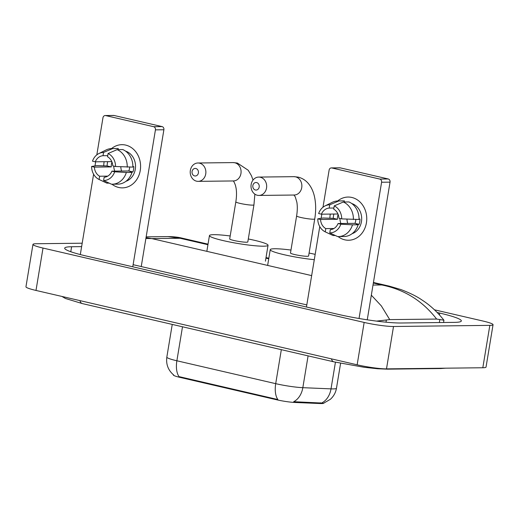 <?xml version="1.0" encoding="UTF-8"?>
<svg xmlns="http://www.w3.org/2000/svg" width="519" height="519" viewBox="0 0 519 519"><rect width="100%" height="100%" fill="white"/><g stroke="black" fill="none" stroke-linecap="round" stroke-linejoin="round"><path stroke-width="0.78" d="M323.895 403.081L323.888 403.114A14.577 1.551 -170.6 0 1 321.715 403.561A14.577 1.551 -170.6 0 1 320.21 403.535L294.915 402.472A14.577 1.551 -170.6 0 1 276.601 399.76L180.112 377.417A14.577 1.551 -170.6 0 1 173.333 374.945L173.365 374.744M180.112 377.417L180.203 376.891L179.061 376.658A18.898 9.653 -77 0 1 176.875 360.776L275.706 383.664A21.597 2.297 9.4 0 0 302.83 387.68A18.898 14.208 92.4 0 1 293.696 401.706L322.779 403.088M180.203 376.891L277.886 399.546A18.898 9.653 103 0 1 275.706 383.664L281.33 349.676M351.837 197.46A21.597 18.431 89.3 0 1 366.42 222.839A21.597 18.431 89.3 0 1 344.817 239.836A21.597 18.431 89.3 0 1 338.116 236.586A21.597 18.431 89.3 0 0 344.817 239.836A21.597 18.431 89.3 0 0 348.58 240.245L348.58 240.245A21.597 18.431 89.3 0 0 366.686 220.646A21.597 18.431 89.3 0 0 351.837 197.46A21.597 18.431 89.3 0 0 337.7 200.957A21.597 18.431 89.3 0 1 348.074 197.051A21.597 18.431 89.3 0 1 351.837 197.46M329.902 218.227A21.597 18.431 89.3 0 1 330.298 214.088A21.597 18.431 89.3 0 0 329.902 218.227M359.038 318.497L381.595 182.24A2.699 2.303 -90.7 0 0 379.772 179.068L388.218 178.971A2.699 2.303 89.3 0 1 390.041 182.143L367.251 319.814M331.829 167.961A2.699 2.303 -90.7 0 0 331.356 167.909L339.802 167.812A2.699 2.303 89.3 0 1 340.276 167.864L331.829 167.961L379.772 179.068M331.356 167.909A2.699 2.303 -90.7 0 0 329.124 170.089L322.974 207.25M306.457 307.014L319.769 226.602M321.144 218.298L321.825 214.185M340.276 167.864L388.218 178.971M334.242 205.874L333.698 209.131A10.802 9.212 89.3 0 1 338.939 218.246L341.723 218.888A14.039 11.976 89.3 0 0 334.242 205.874L343.312 202.014L348.943 201.943A17.821 15.207 89.3 0 1 359.012 219.472L341.723 218.888M338.064 223.54L340.84 224.189L352.505 224.831A17.821 15.207 89.3 0 1 338.394 236.586A17.821 15.207 89.3 0 1 337.59 236.567L329.766 232.908L330.305 229.645A10.802 9.212 89.3 0 0 338.064 223.54L354.957 223.345A10.802 9.212 -90.7 0 0 355.826 219.505M333.86 214.042A15.661 13.364 89.3 0 0 333.276 218.324L322.993 217.999L317.758 218.843L320.541 219.485L337.441 219.29A10.802 9.212 -90.7 0 1 338.141 214.457M352.505 224.831L358.136 224.766L356.306 224.344L359.122 224.312A15.661 13.364 89.3 0 0 359.998 219.012L359.025 219.024M358.136 224.766A17.821 15.207 89.3 0 1 344.032 236.521L338.394 236.586M337.947 213.997L321.417 214.185L318.64 213.543A14.039 11.976 89.3 0 1 325.017 205.939L332.192 202.365A17.821 15.207 89.3 0 1 337.979 200.95L343.617 200.879A17.821 15.207 89.3 0 1 344.421 200.898L338.79 200.963L329.714 204.823L329.176 208.08L333.886 208.028M344.24 202.001L344.421 200.898M333.925 228.503L325.783 228.6L325.238 231.857L333.068 235.522L335.293 235.496M333.068 235.522A17.821 15.207 89.3 0 1 332.575 235.302L326.328 232.369M337.979 200.95A17.821 15.207 89.3 0 1 338.79 200.963M340.84 224.189A14.039 11.976 89.3 0 1 329.766 232.908M325.238 231.857A14.039 11.976 89.3 0 1 317.758 218.843M325.017 205.939A14.039 11.976 89.3 0 1 329.714 204.823M325.783 228.6A10.802 9.212 89.3 0 1 320.541 219.485M321.417 214.185A10.802 9.212 89.3 0 1 329.176 208.08M351.739 203.526A15.661 13.364 89.3 0 1 361.691 218.493A15.661 13.364 89.3 0 1 352.09 233.693M343.312 202.014A17.821 15.207 89.3 0 1 353.381 219.537M340.964 223.507A10.802 9.212 89.3 0 1 339.958 218.48M347.749 223.429A13.5 11.515 89.3 0 1 346.964 219.18M354.957 223.345L359.122 224.312M333.276 218.324L337.441 219.29M256.639 182.578A3.782 3.224 -90.7 0 0 252.857 185.555A3.782 3.224 -90.7 0 0 255.413 189.999A3.782 3.224 -90.7 0 0 259.189 187.022A3.782 3.224 -90.7 0 0 256.639 182.578M257.353 195.261A9.18 7.83 89.3 0 1 251.04 185.406A9.18 7.83 89.3 0 1 258.734 177.076A9.18 7.83 89.3 0 1 260.33 177.251A9.18 7.83 89.3 0 1 266.643 187.106A9.18 7.83 89.3 0 1 258.949 195.436A9.18 7.83 89.3 0 1 257.353 195.261M314.741 218.934A9.18 0.973 9.4 0 1 313.372 219.213A9.18 0.973 9.4 0 1 300.897 217.487A9.18 0.973 9.4 0 1 296.621 215.93L290.484 253.013A9.18 0.973 9.4 0 0 296.978 255.043A9.18 0.973 9.4 0 0 307.235 256.295A9.18 0.973 9.4 0 0 308.597 256.01L314.741 218.934C316.058 210.896 315.961 203.442 314.456 196.558C313.405 191.822 311.588 187.755 309.013 184.342C306.158 180.618 302.545 178.212 298.166 177.122L293.936 176.668L258.734 177.076M314.293 259.688A29.7 3.153 -170.6 0 1 284.717 254.848A29.7 3.153 -170.6 0 1 270.243 249.665A29.7 3.153 -170.6 0 1 274.668 248.75A29.7 3.153 -170.6 0 1 290.977 250.054M309.09 253.051A29.7 3.153 -170.6 0 1 315.176 254.368M195.845 168.5A3.782 3.224 -90.7 0 0 192.069 171.478A3.782 3.224 -90.7 0 0 194.619 175.922A3.782 3.224 -90.7 0 0 198.401 172.944A3.782 3.224 -90.7 0 0 195.845 168.5M196.558 181.183A9.18 7.83 89.3 0 1 190.246 171.328A9.18 7.83 89.3 0 1 197.94 162.998A9.18 7.83 89.3 0 1 199.543 163.174A9.18 7.83 89.3 0 1 205.848 173.028A9.18 7.83 89.3 0 1 198.154 181.358A9.18 7.83 89.3 0 1 196.558 181.183M253.947 204.856A9.18 0.973 9.4 0 1 252.578 205.135A9.18 0.973 9.4 0 1 240.102 203.409A9.18 0.973 9.4 0 1 235.834 201.852L229.696 238.935A9.18 0.973 9.4 0 0 236.184 240.965A9.18 0.973 9.4 0 0 246.441 242.217A9.18 0.973 9.4 0 0 247.81 241.932L253.947 204.856L254.868 194.151M248.296 238.974A29.7 3.153 -170.6 0 1 268.051 245.286A29.7 3.153 -170.6 0 1 263.626 246.194A29.7 3.153 -170.6 0 1 230.449 242.146A29.7 3.153 -170.6 0 1 209.449 235.587A29.7 3.153 -170.6 0 1 213.873 234.672A29.7 3.153 -170.6 0 1 230.183 235.976M125.676 145.086A21.597 18.431 89.3 0 1 140.26 170.466A21.597 18.431 89.3 0 1 118.663 187.463A21.597 18.431 89.3 0 1 111.955 184.213A21.597 18.431 89.3 0 0 118.663 187.463A21.597 18.431 89.3 0 0 122.419 187.872L122.419 187.872A21.597 18.431 89.3 0 0 140.526 168.273A21.597 18.431 89.3 0 0 125.676 145.086A21.597 18.431 89.3 0 0 111.54 148.577A21.597 18.431 89.3 0 1 121.913 144.678A21.597 18.431 89.3 0 1 125.676 145.086M103.742 165.853A21.597 18.431 89.3 0 1 104.137 161.707A21.597 18.431 89.3 0 0 103.742 165.853M132.767 266.792L155.434 129.867A2.699 2.303 -90.7 0 0 153.611 126.694L162.064 126.591A2.699 2.303 89.3 0 1 163.887 129.763L141.239 266.565M105.668 115.588A2.699 2.303 -90.7 0 0 105.195 115.536L113.648 115.439A2.699 2.303 89.3 0 1 114.115 115.49L105.668 115.588L153.611 126.694M105.195 115.536A2.699 2.303 -90.7 0 0 102.97 117.716L96.813 154.876M80.309 254.57L93.608 174.228M94.983 165.918L95.665 161.811M114.115 115.49L162.064 126.591M108.082 153.501L107.543 156.757A10.802 9.212 89.3 0 1 112.779 165.872L115.562 166.515A14.039 11.976 89.3 0 0 108.082 153.501L117.151 149.634L122.782 149.569A17.821 15.207 89.3 0 1 132.858 167.092L115.562 166.515M111.903 171.166L114.68 171.808L126.344 172.457A17.821 15.207 89.3 0 1 112.24 184.213A17.821 15.207 89.3 0 1 111.429 184.193L103.605 180.528L104.144 177.271A10.802 9.212 89.3 0 0 111.903 171.166L128.796 170.972A10.802 9.212 -90.7 0 0 129.666 167.131M107.699 161.668A15.661 13.364 89.3 0 0 107.122 165.95L96.839 165.626L91.603 166.463L94.38 167.112L111.28 166.91A10.802 9.212 -90.7 0 1 111.981 162.084M126.344 172.457L131.975 172.392L130.146 171.964L132.961 171.932A15.661 13.364 89.3 0 0 133.837 166.638L132.864 166.651M131.975 172.392A17.821 15.207 89.3 0 1 117.871 184.148L112.24 184.213M111.793 161.623L95.262 161.811L92.479 161.169A14.039 11.976 89.3 0 1 98.857 153.566L106.032 149.991A17.821 15.207 89.3 0 1 111.819 148.57L117.456 148.505A17.821 15.207 89.3 0 1 118.261 148.525L112.629 148.59L103.553 152.45L103.015 155.706L107.725 155.655M118.079 149.628L118.261 148.525M107.764 176.129L99.622 176.226L99.084 179.483L106.908 183.149L109.133 183.123M106.908 183.149A17.821 15.207 89.3 0 1 106.421 182.928L100.167 179.996M111.819 148.57A17.821 15.207 89.3 0 1 112.629 148.59M114.68 171.808A14.039 11.976 89.3 0 1 103.605 180.528M99.084 179.483A14.039 11.976 89.3 0 1 91.603 166.463M98.857 153.566A14.039 11.976 89.3 0 1 103.553 152.45M99.622 176.226A10.802 9.212 89.3 0 1 94.38 167.112M95.262 161.811A10.802 9.212 89.3 0 1 103.015 155.706M125.579 151.146A15.661 13.364 89.3 0 1 135.53 166.119A15.661 13.364 89.3 0 1 125.929 181.313M117.151 149.634A17.821 15.207 89.3 0 1 127.22 167.157M114.803 171.134A10.802 9.212 89.3 0 1 113.797 166.106M121.589 171.056A13.5 11.515 89.3 0 1 120.804 166.807M128.796 170.972L132.961 171.932M107.122 165.95L111.28 166.91M434.494 309.817L483.007 321.047A21.597 2.297 -170.6 0 1 493.05 324.706A21.597 2.297 -170.6 0 1 489.832 325.368L393.512 326.496A21.597 2.297 -170.6 0 1 364.156 322.435L43.012 248.063A21.597 2.297 -170.6 0 1 32.963 244.404A21.597 2.297 -170.6 0 1 36.181 243.742L82.19 243.203M493.05 324.706L486.037 367.089A21.597 2.297 -170.6 0 1 482.819 367.75L386.499 368.873A21.597 2.297 -170.6 0 1 357.143 364.812L35.993 290.439A21.597 2.297 -170.6 0 1 25.95 286.78L32.963 244.404M81.626 246.622L71.609 246.739A46.438 4.937 9.4 0 0 64.693 248.16A46.438 4.937 9.4 0 0 86.29 256.029L337.778 314.267A46.438 4.937 9.4 0 0 400.895 323L454.404 322.37A46.438 4.937 9.4 0 0 461.326 320.95A46.438 4.937 9.4 0 0 439.729 313.08L437.238 312.503M371.332 295.181L381.322 305.879L389.73 319.607L376.554 321.112M306.807 304.906L133.117 264.684M443.888 320.191L436.622 319.062C422.537 300.825 404.236 289.453 381.725 284.957L389.185 286.112L373.433 282.466M389.73 319.607L436.622 319.062M146.021 237.676L151.833 238.597L145.891 238.461M208.028 244.157L181.871 238.098L180.112 238.266L167.987 236.599L146.157 236.852M320.21 403.535L320.333 402.763M276.601 399.76L276.685 399.241M294.915 402.472L295.039 401.706M308.098 355.872L302.83 387.68L331.018 388.867A21.597 2.297 9.4 0 0 333.25 388.906A21.597 2.297 9.4 0 0 336.468 388.244L340.594 363.306M321.806 402.926A18.898 14.208 92.4 0 0 331.018 388.867L335.436 362.197M173.729 375.036C168.201 370.332 165.905 364.364 166.833 357.117A21.597 2.297 9.4 0 0 176.875 360.776L182.5 326.788M390.041 182.143L381.595 182.24M258.949 195.436L294.15 195.027A9.18 7.83 -90.7 0 0 301.844 186.697A9.18 7.83 -90.7 0 0 295.538 176.843A9.18 7.83 -90.7 0 0 293.936 176.668M198.154 181.358L233.362 180.949A9.18 7.83 -90.7 0 0 241.056 172.613A9.18 7.83 -90.7 0 0 234.744 162.758A9.18 7.83 -90.7 0 0 233.148 162.59L197.94 162.998M163.887 129.763L155.434 129.867M79.939 300.618A8.641 4.412 103 0 0 82.352 303.596L333.847 361.834L364.04 367.264L377.553 368.75L387.271 369.158L440.78 368.535A8.641 7.37 89.3 0 0 442.694 368.218M331.427 358.856A8.641 4.412 103 0 0 333.847 361.834M389.185 368.84A8.641 7.37 89.3 0 1 387.271 369.158M373.005 285.061L381.725 284.957L373.343 283.017M311.66 275.608L151.833 238.597L180.112 238.266L207.937 244.709M265.923 258.138L268.732 258.793M43.012 248.063L35.993 290.439M364.156 322.435L357.143 364.812M393.512 326.496L386.499 368.873M489.832 325.368L482.819 367.75M439.437 314.845L439.729 313.08M70.779 251.741L71.609 246.739M386.006 322.176L386.344 320.126M439.346 322.546L439.853 319.496M323.798 403.114L330.376 399.299C333.665 396.308 335.696 392.63 336.468 388.244M166.833 357.117L172.243 324.414M270.243 249.665L267.635 265.417M296.621 215.93C297.445 210.733 297.517 206.147 296.849 202.157L295.259 196.831L293.897 194.962M253.038 180.067L251.423 175.669L248.218 170.258L237.371 163.044L233.148 162.59M268.051 245.286L265.423 261.18M209.449 235.587L206.841 251.339M235.834 201.852C236.651 196.656 236.729 192.069 236.061 188.079L235.483 185.452C234.406 182.532 233.615 181.008 233.102 180.884M445.711 368.179L440.78 368.535M61.975 296.459L65.4 298.47L82.352 303.596M443.55 322.5L443.92 320.268M268.823 258.235L266.013 257.586M167.974 236.599C173.573 236.651 178.205 237.157 181.871 238.098L181.871 238.098M389.198 286.112L400.928 289.557C409.867 292.969 416.841 296.42 421.856 299.911C429.927 305.062 437.27 311.822 443.894 320.191"/></g></svg>
